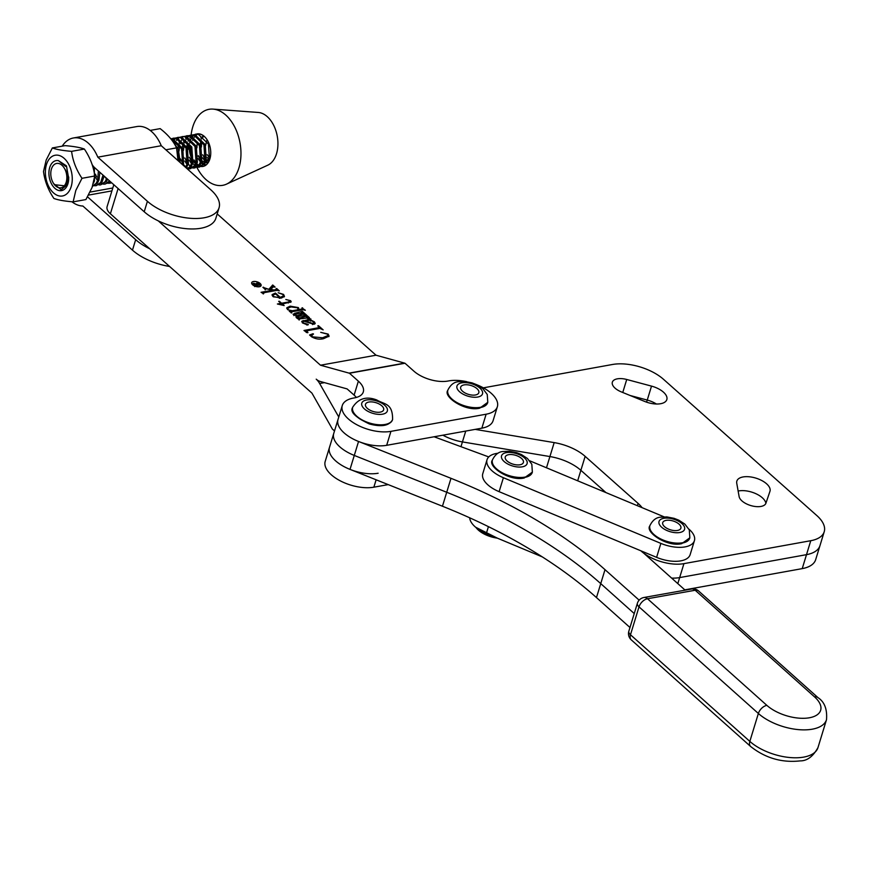<?xml version="1.0" encoding="UTF-8"?>
<svg xmlns="http://www.w3.org/2000/svg" width="870" height="870" viewBox="0 0 870 870"><rect width="100%" height="100%" fill="white"/><g stroke="black" fill="none" stroke-linecap="round" stroke-linejoin="round"><path stroke-width="1.3" d="M629.978 627.509L596.472 597.581A334.004 162.288 17 0 0 442.449 506.231L350.012 469.387A31.309 15.214 -163 0 1 329.48 447.43A31.309 15.214 17 0 0 344.226 466.722A31.309 15.214 17 0 0 378.135 473.236M639.145 600.159L605.009 569.665A334.004 162.288 17 0 0 450.986 478.315L358.549 441.471L354.286 455.434A31.309 15.214 -163 0 1 333.743 433.467A31.309 15.214 -163 0 0 354.286 455.434L446.723 492.268L354.286 455.434L350.012 469.387M605.009 569.665L600.746 583.629A334.004 162.288 17 0 0 446.723 492.268A334.004 162.288 17 0 1 600.746 583.629L634.241 613.557L600.746 583.629L596.472 597.581M358.549 441.471A31.309 15.214 -163 0 1 338.017 419.514A31.309 15.214 17 0 0 352.763 438.806A31.309 15.214 17 0 0 386.671 445.32L481.86 428.171A31.309 15.214 17 0 0 493.094 420.678L497.357 406.725A31.309 15.214 -163 0 1 486.123 414.207L390.935 431.357A31.309 15.214 -163 0 1 357.026 424.843A31.309 15.214 -163 0 1 342.28 405.55A31.309 15.214 -163 0 1 353.514 398.058L354.308 397.916A25.045 12.169 17 0 0 363.301 391.924A25.045 12.169 17 0 0 358.375 381.169L349.468 373.241A16.704 10.614 -100.2 0 0 349.066 373.121L404.594 363.116L376.014 355.21L217.195 213.9M641.255 550.96L685.147 590.164M434.108 436.773L488.755 456.935M542.304 556.898L486.319 533.549A26.089 12.68 -163 0 1 469.702 517.813M688.92 529.134A26.089 12.68 -163 0 1 694.423 540.661A26.089 12.68 -163 0 1 660.874 543.391L503.393 477.717A26.089 12.68 -163 0 1 487.037 459.719A26.089 12.68 -163 0 1 488.277 457.457A26.089 12.68 -163 0 1 498.042 453.237M694.423 540.661L690.149 554.625A26.089 12.68 -163 0 1 656.6 557.355L499.119 491.67A26.089 12.68 -163 0 1 482.774 473.682L487.037 459.719M529.689 460.785L664.104 516.845M375.927 402.679A9.483 4.611 17 0 0 365.487 404.311A9.483 4.611 17 0 0 373.197 411.488A9.483 4.611 17 0 0 383.637 409.857A9.483 4.611 17 0 0 375.927 402.679M475.422 394.98A9.483 4.611 17 0 0 478.815 392.707A9.483 4.611 17 0 0 474.346 386.867A9.483 4.611 17 0 0 464.069 384.899A9.483 4.611 17 0 0 460.676 387.161A9.483 4.611 17 0 0 465.145 393.012A9.483 4.611 17 0 0 475.422 394.98M476.01 527.546A20.021 9.733 17 0 0 497.27 538.117M519.999 464.776A9.483 4.611 17 0 0 523.392 462.503A9.483 4.611 17 0 0 518.922 456.652A9.483 4.611 17 0 0 508.645 454.684A9.483 4.611 17 0 0 505.252 456.957A9.483 4.611 17 0 0 509.722 462.796A9.483 4.611 17 0 0 519.999 464.776M677.469 530.45A9.483 4.611 17 0 0 680.873 528.188A9.483 4.611 17 0 0 676.403 522.337A9.483 4.611 17 0 0 666.126 520.369A9.483 4.611 17 0 0 662.722 522.631A9.483 4.611 17 0 0 667.203 528.481A9.483 4.611 17 0 0 677.469 530.45M73.134 201.862L85.912 199.567L92.079 187.474L94.765 176.012C93.59 166.627 90.132 157.644 84.368 149.053C80.257 147.508 73.841 146.367 65.12 145.638L52.352 147.943C56.463 149.488 62.879 150.619 71.601 151.347C72.765 160.722 76.234 169.715 81.987 178.306L75.82 190.399L73.134 201.862C64.445 201.144 58.04 200.013 53.896 198.458C48.144 189.91 44.685 180.917 43.5 171.499L46.186 160.036L52.352 147.943M68.719 178.48A15.236 9.679 79.8 0 1 68.197 182.722A15.236 9.679 79.8 0 1 67.621 184.625A15.236 9.679 79.8 0 1 54.266 187.724A15.236 9.679 79.8 0 1 50.025 166.594A15.236 9.679 79.8 0 1 58.41 160.624L66.435 165.865L68.719 178.48M68.806 177.382L65.446 169.813C68.251 175.892 68.415 181.275 65.946 185.973L54.386 184.679L53.701 183.668A12.354 7.852 -100.2 0 0 64.684 185.31A12.354 7.852 -100.2 0 0 64.304 168.138A12.354 7.852 -100.2 0 0 52.95 165.909A12.354 7.852 -100.2 0 0 51.21 169.846A12.354 7.852 -100.2 0 0 53.701 183.668L61.183 189.747L67.664 184.418L68.197 182.722M46.871 163.375A20.695 13.148 -100.2 0 0 52.635 192.052A20.695 13.148 -100.2 0 0 70.764 187.855A20.695 13.148 -100.2 0 0 65 159.167A20.695 13.148 -100.2 0 0 46.871 163.375M84.368 149.053L71.601 151.347M94.765 176.012L81.987 178.306M58.41 160.624L65.609 166.398M178.024 160.645L176.556 147.867C173.391 141.06 167.921 134.643 160.156 128.629L150.184 130.424M165.844 149.803L176.556 147.867M93.471 183.135L94.482 180.84L94.33 167.377M98.397 171.009L97.657 180.264L96.2 183.266L92.503 186.278M92.481 186.343L97.505 183.026L98.962 180.036L99.854 172.293M103.008 175.109L100.681 182.461L96.168 185.68L94.536 185.745M96.168 185.68L101.986 182.221L104.172 176.131M106.695 178.383L105.15 181.656L100.637 184.875L99.006 184.94M100.637 184.875L106.455 181.417L107.619 179.209M176.784 148.966L179.046 161.548M180.199 162.581L178.383 149.422L173.315 142.191M170.955 138.982L181.558 148.846L182.711 164.811M183.624 165.626L182.863 148.618L172.641 138.798L170.727 138.7M171.51 138.689L175.805 138.232L186.028 148.041L187.137 164.147L185.549 167.334M186.202 167.921L188.442 163.919L187.333 147.813L177.11 137.993L173.065 138.232M173.717 138.145L172.184 138.732M172.282 140.712L173.304 139.624M173.891 139.113L175.359 138.167M175.979 137.873L180.286 137.427L190.508 147.237L191.607 163.342L190.16 166.344L187.376 168.954M187.605 169.171L191.454 166.105L192.912 163.114L191.813 146.997L181.58 137.188L177.545 137.427M178.198 137.329L176.664 137.928M176.044 138.276L174.609 139.385M176.414 140.353L177.774 138.819M178.361 138.308L179.829 137.362M180.46 137.069L184.755 136.623L194.978 146.432L196.087 162.538L194.63 165.528L190.117 168.758L188.485 168.823M190.117 168.758L195.935 165.3L197.381 162.298L196.283 146.193L186.06 136.383L182.015 136.623M184.929 136.264L189.225 135.807L199.458 145.627L200.557 161.733L199.1 164.724L194.586 167.953L192.955 168.019M194.586 167.953L200.404 164.495L201.862 161.494L200.752 145.388L190.53 135.579L186.484 135.807M187.148 135.72L185.614 136.318M185.647 138.373L186.724 137.199M187.311 136.699L188.779 135.742M189.399 135.459L193.706 135.002L203.928 144.822L205.026 160.928L203.58 163.919L199.056 167.149L197.436 167.214M199.056 167.149L204.874 163.69L206.331 160.689L205.233 144.583L195.01 134.774L190.965 135.002M191.617 134.915L190.084 135.513M189.475 135.861L188.029 136.971M93.84 185.636L92.818 185.343M109.566 180.938L105.107 184.07L103.486 184.135M102.79 184.027L101.04 183.418M97.549 180.579L95.298 177.143M95.428 174.141L96.624 176.958M105.107 184.07L110.229 181.536M111.425 182.602L107.956 183.331M109.587 183.266L111.686 182.831M111.012 182.221L109.979 181.808M106.499 178.97L104.987 176.871M173.532 140.559L172.847 141.505M174.685 143.528L175.37 142.038M187.79 168.715L186.767 168.421M179.122 159.069L177.73 151.347M177.85 148.237L178.72 143.963M179.166 142.713L179.546 141.821M182.472 138.939L181.667 140.092M181.156 140.983L180.025 143.735M179.611 145.203L179.035 151.108M180.427 158.829L182.983 163.897M183.853 165.039L185.821 166.931M186.593 167.453L188.388 168.291M189.094 168.475L190.758 168.606M192.27 167.91L190.508 167.301M187.028 164.463L184.777 161.026M183.603 158.253L182.2 150.532M182.319 147.432L183.189 143.158M183.635 141.908L184.027 141.016M186.952 138.134L186.136 139.287M185.625 140.179L184.494 142.919M184.092 144.398L183.505 150.303M184.897 158.025L187.452 163.092M188.322 164.223L190.302 166.126M191.063 166.648L192.857 167.486M193.564 167.671L195.228 167.801M196.74 167.105L194.989 166.496M191.498 163.658L189.247 160.21M188.072 157.448L186.68 149.727M186.8 146.617L187.474 142.984M188.105 141.103L188.79 139.624M189.834 137.939L191.204 136.394M188.148 145.91L187.974 149.499M189.377 157.22L191.933 162.288M192.803 163.419L194.771 165.311M195.543 165.844L197.327 166.681M198.045 166.866L199.708 166.986M196.87 167.453L198.229 169.813A38.617 24.534 -100.2 0 0 198.73 170.661A38.617 24.534 -100.2 0 0 226.537 184.125L267.786 165.18A27.133 17.248 -100.2 0 0 272.353 122.909A27.133 17.248 -100.2 0 0 258.292 112.458L213.019 109.109A38.617 24.534 -100.2 0 0 191.487 132.403L191.052 134.991M226.537 184.125A38.617 24.534 -100.2 0 0 233.029 123.975A38.617 24.534 -100.2 0 0 213.019 109.109M193.412 161.298A16.53 10.505 -100.2 0 0 195.587 163.81M196.413 164.517A16.53 10.505 -100.2 0 0 198.338 165.724M199.089 166.05A16.53 10.505 -100.2 0 0 200.872 166.496M201.579 166.551A16.53 10.505 -100.2 0 0 202.949 166.442A16.53 10.505 -100.2 0 0 209.572 159.895A16.53 10.505 -100.2 0 0 207.354 140.179A16.53 10.505 -100.2 0 0 202.416 135.013A16.53 10.505 -100.2 0 0 197.088 133.904A16.53 10.505 -100.2 0 0 196.914 133.936M197.099 144.3L196.924 147.889M198.327 155.61L200.872 160.678M202.732 136.296L201.535 138.689M201.09 139.94L200.22 144.202M200.1 147.313L201.492 155.034M202.666 157.796L204.918 161.244M198.197 158.601L200.448 162.048M196.294 134.1A16.53 10.505 -100.2 0 0 194.826 134.741M194.238 135.122A16.53 10.505 -100.2 0 0 192.879 136.329M192.346 136.96A16.53 10.505 -100.2 0 0 191.128 138.895M190.671 139.896A16.53 10.505 -100.2 0 0 189.693 143.115L190.291 139.537M189.388 145.105A16.53 10.505 -100.2 0 0 192.4 159.71M197.729 134.132L196.261 135.089M195.674 135.589L194.314 137.134M193.782 137.917L192.585 140.298M191.15 148.922L192.542 156.643M202.797 154.795L205.353 159.873M206.223 161.004L208.093 162.82M207.419 157.513L209.376 160.417M201.742 161.809L203.721 163.701M204.483 164.234L206.081 165.006M205.744 162.135L207.528 163.582M201.274 162.94L203.188 164.463M203.928 164.876L205.472 165.441M193.988 159.928L195.413 162.157M196.805 163.756L198.708 165.267M199.458 165.691L201.209 166.3M201.905 166.398L203.254 166.387M201.568 143.496L201.394 147.073M204.57 146.508L205.972 154.229M191.411 149.749A38.617 24.534 -100.2 0 0 192.466 155.154M191.781 135.894L193.26 134.937M193.879 134.654L198.175 134.197L208.398 144.018L209.572 159.895M202.416 135.013L199.48 133.969L195.435 134.197M196.087 134.11L194.554 134.709M193.945 135.057L192.498 136.166M191.933 136.731L191.422 137.329M210.312 156.437L205.885 161.842M204.646 161.929L202.025 160.983M201.003 160.167L198.327 156.306M196.674 147.171L197.718 142.31M200.85 137.982L203.395 136.84M209.061 161.124L206.494 160.167M209.953 158.547L207.277 154.697M205.614 145.562L206.668 140.69M161.265 145.725L97.81 157.166L147.411 201.296A41.749 20.282 17 0 0 204.091 217.783A41.749 20.282 17 0 0 219.066 207.789A41.749 20.282 17 0 0 210.877 189.867L161.265 145.725A34.441 21.88 -100.2 0 0 136.797 126.563L73.341 137.993A34.441 21.88 -100.2 0 0 62.205 146.171M219.066 207.789L215.869 218.261A41.749 20.282 -163 0 1 200.894 228.244A41.749 20.282 -163 0 1 144.213 211.769L94.602 167.627A12.528 7.96 -100.2 0 1 92.166 164.593M71.916 201.753A34.441 21.88 -100.2 0 0 82.867 206.016L132.468 250.147A41.749 20.282 17 0 0 169.585 266.459M149.716 248.787A41.749 20.282 17 0 1 135.677 239.685L87.533 196.848M97.81 157.166A34.441 21.88 -100.2 0 0 73.341 137.993M253.507 281.565A4.829 2.349 17 0 0 251.778 282.717A4.829 2.349 17 0 0 254.051 285.697A4.829 2.349 17 0 0 259.282 286.698A4.829 2.349 17 0 0 261.011 285.545A4.829 2.349 17 0 0 258.738 282.565A4.829 2.349 17 0 0 253.507 281.565M259.336 286.752A4.926 2.393 17 0 0 261.109 285.577A4.926 2.393 17 0 0 258.792 282.532A4.926 2.393 17 0 0 253.453 281.51A4.926 2.393 17 0 0 251.68 282.685A4.926 2.393 17 0 0 254.007 285.73A4.926 2.393 17 0 0 259.336 286.752M288.557 301.988L289.699 300.563L285.817 299.508L290.623 300.683L291.189 301.792L282.435 304.011L284.175 305.555L277.389 304L280.912 303.358L278.661 301.357L279.324 301.237L281.575 303.238L288.557 301.988L288.264 302.967M289.786 302.39L289.699 300.563M314.385 321.835L315.223 323.422L313.94 324.292L304 321.258L302.76 321.867L303.489 322.987L308.317 324.445L307.828 325.021L302.803 323.074L301.76 321.302L309.328 319.377L309.981 318.855L307.382 318.431L310.873 318.942L310.786 320.04L314.385 321.835L314.157 322.574M309.024 320.356L309.981 318.855M309.992 319.627L310.557 319.986L310.873 318.942L310.699 320.356M303.978 330.48L318.985 327.642L317.811 325.815L318.463 325.695L323.151 329.86L319.845 328.414L306.773 330.774L307.947 332.601L307.284 332.721L303.978 330.48M318.681 328.621L319.181 327.033M306.773 330.774L306.414 331.959M158.264 220.871L320.486 365.215L376.014 355.21M328.164 334.091L329.099 336.135L323.575 338.68C319.703 339.681 315.745 339.082 311.678 336.864L309.579 334.993L312.972 333.732L313.504 334.015L311.775 335.439L312.428 336.831L322.542 337.756L328.099 335.505L327.468 334.178L320.715 332.34L328.164 334.091L327.957 334.743M293.516 314.81L294.593 313.32L302.358 311.362L304.261 313.059L295.495 314.081L294.386 314.875L297.322 315.603L304.957 313.678L306.86 315.375L298.095 316.397L296.985 317.191L300.009 317.898L307.556 315.984L309.459 317.68L299.78 318.866L299.106 319.551L297.279 318.398L298.888 318.105L296.115 317.126L296.344 315.843L293.081 314.026M296.115 317.126L296.344 315.843L295.909 316.919M301.27 313.037L301.803 311.569M293.908 315.603L294.223 314.559L294.256 315.288M303.869 315.353L304.402 313.885M296.496 317.92L296.811 316.876L296.855 317.594M306.468 317.67L306.99 316.201M299.78 318.866L299.454 319.486M301.933 307.915L305.359 310.264L303.01 309.763L292.103 311.721L291.483 312.765L289.308 311.308L291.417 310.927L287.546 309.492L286.774 307.806L290.156 306.142L298.399 307.599L298.997 309.557L302.151 308.991L301.933 307.915M288.013 309.851L292.385 310.742L291.678 312.732M299.117 309.274L298.704 310.536M301.857 309.97L302.358 308.295M280.26 297.366L283.479 295.876L282.826 294.462L278.193 292.733L283.566 294.408L284.49 296.398L281.238 298.116L272.897 296.463L272.103 294.615L275.409 293.049L280.26 297.366L279.988 298.269M269.189 288.938L272.734 285.001L275.116 287.122L273.376 286.882L270.679 289.275L273.876 289.982L276.225 289.558L276.051 288.666L276.714 288.546L279.313 290.863L277.051 290.341L263.98 292.701L263.447 293.723L261.054 292.298L272.767 290.188L266.176 288.764L265.317 289.482L262.892 287.328L269.058 289.384M269.439 289.471L272.092 287.056L272.299 285.327M275.921 290.547L276.366 288.938M263.98 292.701L263.643 293.679M266.176 288.764L265.502 289.449M404.594 363.116A16.704 10.614 79.8 0 1 404.996 363.247L413.902 371.164A25.045 12.169 17 0 0 447.909 381.06L448.702 380.908A31.309 15.214 -163 0 1 466.635 381.647M356.374 397.438A25.045 12.169 -163 0 0 354.112 395.132L347.119 388.912L320.269 381.473A16.704 10.614 79.8 0 1 316.212 379.168A16.704 10.614 -100.2 0 1 319.638 383.507L324.466 382.637M320.486 365.215L349.066 373.121M113.807 184.712L107.108 206.614A16.704 8.113 17 0 0 110.381 213.781L311.949 393.131L332.101 428.584A16.704 10.614 79.8 0 0 332.394 429.073L334.515 430.965M319.638 383.507L338.778 417.002M388.194 484.612L373.861 487.189A31.309 15.214 -163 0 1 339.952 480.675A31.309 15.214 -163 0 1 325.206 461.383L342.28 405.55M404.996 363.247L349.468 373.241M476.956 384.812A31.309 15.214 -163 0 1 497.357 406.725M310.699 335.505L312.004 335.015M312.972 333.732L312.765 334.395M311.775 335.439L311.427 336.603M322.542 337.756L322.215 338.8L327.772 336.56L328.099 335.505M320.921 339.006L322.215 338.8M328.12 335.407L328.827 336.657M305.229 331.111L306.414 330.894M318.659 328.697L318.855 328.088L318.659 328.697M318.463 325.695L318.3 326.25M319.279 327.751L320.008 328.392M306.447 331.818L306.273 332.438M306.805 324.271L306.599 324.956M303.151 320.486L303.304 321.454M301.814 321.878L302.836 321.53M305.12 321.117L305.696 321.019M309.013 320.421L309.655 319.899L309.013 320.421M310.557 319.986L310.47 321.084M314.113 322.922L314.875 323.912M312.504 324.608L313.363 322.966M313.689 321.911L310.133 320.16L305.718 320.954L312.83 323.564L313.689 321.911L313.831 323.857M312.569 324.39L312.83 323.564M298.888 318.105L298.584 319.116M294.593 313.32L294.528 314.32M293.32 314.625L294.277 314.364M301.803 312.45L302.499 312.819M302.358 311.362L302.031 312.406M297.322 315.603L297.181 316.626M296.115 316.615L296.996 316.647M304.402 314.766L305.098 315.136M304.957 313.678L304.63 314.722M300.009 317.898L299.715 318.888M298.638 318.909L299.497 318.953M307.001 317.071L307.697 317.441M307.556 315.984L307.23 317.028M302.586 307.795L302.423 308.361M302.51 309.057L303.26 309.731M290.656 312.047L291.417 310.927M290.156 306.142L289.84 307.164M286.752 308.35L289.482 307.262M298.399 307.599L298.214 308.208M298.073 308.643L298.682 310.601M301.836 310.035L302.031 309.339L301.836 310.035M297.551 310.742L298.41 309.035L297.747 309.785L297.877 307.849L290.971 306.925L287.687 308.35L288.166 309.339M291.189 311.678L291.907 311.775M297.453 310.764L297.747 309.785L292.385 310.742M290.623 300.683L290.765 302.271M282.435 304.011L282.228 304.707M280.912 303.358L280.64 304.239M279.324 301.237L279.15 301.792M280.76 303.847L282.424 304.076M281.575 303.238L281.249 304.293M288.242 303.032L289.373 301.618M283.566 294.408L283.359 295.082M283.522 295.713L284.207 296.887M275.409 293.049L275.116 294.017M272.071 295.202L273.941 294.343M281.336 298.095L283.479 295.876M279.346 298.301L279.596 297.486L275.616 293.94L272.984 295.169L272.658 296.246M273.365 296.833L279.596 297.486M272.984 295.169L273.517 296.311M272.092 287.056L271.984 286.382L272.092 287.056M272.734 285.001L272.527 285.675M272.43 286.067L273.365 286.893M272.582 290.819L273.408 290.993M273.876 289.982L273.582 290.961M275.899 290.613L276.04 289.993L275.899 290.613M276.714 288.546L276.529 289.134M276.486 289.677L277.204 290.319M262.62 293.005L263.61 292.82M272.767 290.188L272.473 291.167M263.556 287.209L263.382 287.763M263.838 287.47L263.675 288.024M265.393 288.166L265.372 289.275M256.084 283.805L257.781 282.217L258.499 282.859L256.563 284.196L259.586 283.827L260.772 284.881L255.062 285.915L253.572 284.588L253.659 283.228L256.019 284.001M257.455 283.587L257.705 282.402M259.314 284.751L259.499 284.012M252.996 283.609L253.659 283.228L253.529 284.251M256.324 284.229L254.236 283.663L253.986 284.707L256.867 284.718L256.324 284.229M254.236 283.663L253.931 284.903M738.141 491.05A17.324 8.417 -163 0 1 738.782 490.919A17.324 8.417 -163 0 1 755.965 493.736A17.324 8.417 -163 0 1 765.861 503.393A17.324 8.417 -163 0 0 755.965 493.736A17.324 8.417 -163 0 0 738.782 490.919A17.324 8.417 -163 0 0 738.141 491.05M483.361 387.835L612.48 364.486A37.573 18.259 -163 0 1 663.495 379.298L816.832 515.562A37.573 18.259 -163 0 1 824.227 531.722L819.953 545.675A37.573 18.259 -163 0 1 806.501 554.658A37.573 18.259 -163 0 0 819.953 545.675L815.679 559.638A37.573 18.259 -163 0 1 802.227 568.621L684.799 589.849M577.68 480.795L580.877 470.311L605.955 492.594L580.877 470.311A35.485 17.248 17 0 0 549.916 456.554L462.427 441.916A31.309 15.214 -163 0 1 442.895 435.185A31.309 15.214 -163 0 0 462.427 441.916L465.744 431.074M802.227 568.621L806.501 554.658L679.655 577.593A31.309 15.214 -163 0 1 671.662 578.115A31.309 15.214 -163 0 0 679.655 577.593L683.929 563.64A31.309 15.214 -163 0 1 640.875 550.797M646.606 402.168L647.247 400.069L630.076 395.48L647.247 400.069A17.324 8.417 -163 0 1 656.393 404.017A17.324 8.417 -163 0 0 647.247 400.069L651.521 386.117A17.324 8.417 -163 0 1 666.833 399.58A17.324 8.417 -163 0 1 644.79 401.483L621.3 391.892A13.985 6.797 -163 0 1 612.35 382.169A13.985 6.797 -163 0 1 617.352 378.831A13.985 6.797 -163 0 1 626.726 379.483L651.521 386.117M736.738 483.198A17.324 8.417 -163 0 1 736.846 481.099A17.324 8.417 -163 0 1 743.045 476.956A17.324 8.417 -163 0 1 761.815 480.555A17.324 8.417 -163 0 1 769.983 491.235A17.324 8.417 -163 0 1 769.939 491.354L765.937 503.186A13.985 6.797 -163 0 1 752.148 505.927A13.985 6.797 -163 0 1 739.13 496.607L736.738 483.198M824.227 531.722A37.573 18.259 -163 0 1 810.764 540.705L806.501 554.658L679.655 577.593L677.817 583.618M642.104 507.667A35.485 17.248 17 0 0 638.091 503.404L585.151 456.358L580.877 470.311A35.485 17.248 17 0 0 549.916 456.554L462.427 441.916L460.969 446.68M585.151 456.358A35.485 17.248 17 0 0 554.179 442.602L475.161 429.378M810.764 540.705L683.929 563.64M442.449 506.231L450.986 478.315M486.319 533.549L488.429 526.654M499.119 491.67L503.393 477.717M656.6 557.355L660.874 543.391M352.633 407.41A20.88 10.146 17 0 0 352.589 407.562A20.88 10.146 17 0 0 369.543 423.353A20.88 10.146 17 0 0 392.511 419.764A20.88 10.146 17 0 0 392.555 419.623M369.63 423.048A20.88 10.146 17 0 0 392.598 419.471C392.729 402.973 384.507 404.637 376.764 399.982C366.477 396.013 358.44 398.438 352.676 407.258A20.88 10.146 17 0 0 369.63 423.048M372.643 413.283A13.365 6.492 17 0 0 387.335 411.01A13.365 6.492 17 0 0 376.482 400.885A13.365 6.492 17 0 0 361.789 403.169A13.365 6.492 17 0 0 372.643 413.283M447.822 390.26A20.88 10.146 17 0 0 447.778 390.412A20.88 10.146 17 0 0 457.609 403.278A20.88 10.146 17 0 0 480.218 407.606A20.88 10.146 17 0 0 487.7 402.625A20.88 10.146 17 0 0 487.744 402.473M447.865 390.108A20.88 10.146 17 0 0 457.696 402.973A20.88 10.146 17 0 0 480.316 407.312A20.88 10.146 17 0 0 487.787 402.321L487.243 394.447L482.839 388.662L476.749 384.703L472.04 382.865L464.787 381.451L458.501 381.723C454.075 381.984 450.529 384.779 447.865 390.108L447.778 390.412C442.852 396.666 465.156 411.847 479.696 408.182L487.787 402.321M461.752 382.833A13.365 6.492 17 0 0 459.599 391.772A13.365 6.492 17 0 0 477.739 397.035A13.365 6.492 17 0 0 479.892 388.107A13.365 6.492 17 0 0 461.752 382.833M492.398 460.056A20.88 10.146 17 0 0 492.344 460.197A20.88 10.146 17 0 0 502.186 473.062A20.88 10.146 17 0 0 524.795 477.402A20.88 10.146 17 0 0 532.277 472.41A20.88 10.146 17 0 0 532.32 472.269M492.442 459.904A20.88 10.146 17 0 0 502.273 472.769A20.88 10.146 17 0 0 524.893 477.108A20.88 10.146 17 0 0 532.364 472.116L531.82 464.232L527.416 458.446L521.326 454.499L516.617 452.65L509.363 451.247L503.077 451.508C498.651 451.78 495.106 454.575 492.442 459.904L492.344 460.197C487.428 466.461 509.733 481.632 524.273 477.967L532.364 472.116M477.282 528.536A20.88 10.146 17 0 0 494.802 537.094M506.329 452.628A13.365 6.492 17 0 0 504.176 461.568A13.365 6.492 17 0 0 522.315 466.831A13.365 6.492 17 0 0 524.469 457.892A13.365 6.492 17 0 0 506.329 452.628M649.868 525.73A20.88 10.146 17 0 0 649.825 525.882A20.88 10.146 17 0 0 659.667 538.747A20.88 10.146 17 0 0 682.276 543.087A20.88 10.146 17 0 0 689.747 538.095A20.88 10.146 17 0 0 689.79 537.943M649.912 525.589A20.88 10.146 17 0 0 659.754 538.454A20.88 10.146 17 0 0 682.363 542.782A20.88 10.146 17 0 0 689.845 537.79L689.29 529.917L684.897 524.131L678.796 520.173L674.098 518.335L666.833 516.921L660.547 517.193C656.132 517.454 652.587 520.249 649.912 525.589L649.825 525.882C644.909 532.135 667.214 547.317 681.743 543.652L689.845 537.79M663.81 518.303A13.365 6.492 17 0 0 661.657 527.242A13.365 6.492 17 0 0 679.796 532.505A13.365 6.492 17 0 0 681.949 523.577A13.365 6.492 17 0 0 663.81 518.303M628.847 631.196A8.352 8.352 0 0 0 631.272 639.863A8.352 5.024 -48.2 0 1 630.478 634.763L749.831 741.392A39.661 19.27 17 0 0 803.652 757.117A39.661 19.27 17 0 0 817.963 747.613C813.048 756.519 807.11 760.945 800.15 760.891C781.858 762.914 765.35 758.107 750.625 746.482A8.352 5.024 -48.2 0 1 749.831 741.392L758.368 713.476L639.015 606.858A8.352 4.056 -163 0 1 637.384 603.28L628.847 631.196A8.352 4.056 17 0 0 630.478 634.763L639.015 606.858A8.352 5.024 -48.2 0 1 647.508 598.745L766.861 705.363A31.309 15.214 17 0 0 809.35 717.783A31.309 15.214 17 0 0 814.548 696.881L695.195 590.251L647.508 598.745A8.352 5.296 -100.1 0 0 643.909 597.505L691.596 589.012A8.352 5.296 -100.1 0 1 695.195 590.251A8.352 5.024 -48.2 0 1 698.621 591.002L817.985 697.631A8.352 5.024 131.8 0 0 814.548 696.881M817.963 747.613L826.5 719.697A39.661 19.27 -163 0 1 812.199 729.201A39.661 19.27 -163 0 1 758.368 713.476A8.352 5.024 -48.2 0 1 766.861 705.363M88.522 195.097L111.915 190.889M90.088 192.085L112.795 187.985M147.411 201.296L144.213 211.769M135.677 239.685L132.468 250.147M110.381 213.781L118.102 188.54M354.112 395.132L358.375 381.169M373.861 487.189L376.123 479.794M386.671 445.32L390.935 431.357M481.86 428.171L486.123 414.207M546.48 467.788L554.179 442.602M637.384 505.698L638.091 503.404M622.757 392.49L626.726 379.483M352.676 407.258L352.589 407.562C349.816 411.858 355.406 417.328 369.358 423.962C381.571 427.203 389.281 425.8 392.511 419.764L392.598 419.471M497.357 538.149L475.585 527.198M190.737 136.862L190.834 136.253M190.943 135.655L191.03 135.1M826.5 719.697C827.348 709.224 824.499 701.872 817.985 697.631M698.621 591.002A8.352 8.352 0 0 0 691.596 589.012M643.909 597.505A8.352 8.352 0 0 0 637.384 603.28M631.272 639.863L750.625 746.482M319.377 327.424L319.062 328.479M306.338 330.991L306.022 332.035M302.76 321.867L302.445 322.922M310.144 319.116L309.829 320.171M301.977 311.873L301.651 312.928M304.576 314.19L304.25 315.234M307.175 316.495L306.849 317.55M299.421 319.029L299.106 320.073M291.591 311.993L291.276 313.037M302.597 308.763L302.281 309.807M287.372 309.394L287.687 308.35M272.506 285.806L272.19 286.861M276.584 289.351L276.268 290.406M263.534 292.918L263.218 293.962M265.502 288.851L265.176 289.895M253.268 285.066L253.594 284.022M255.04 285.567L254.725 286.621M259.597 284.175L259.282 285.229M257.792 282.587L257.476 283.631"/></g></svg>

